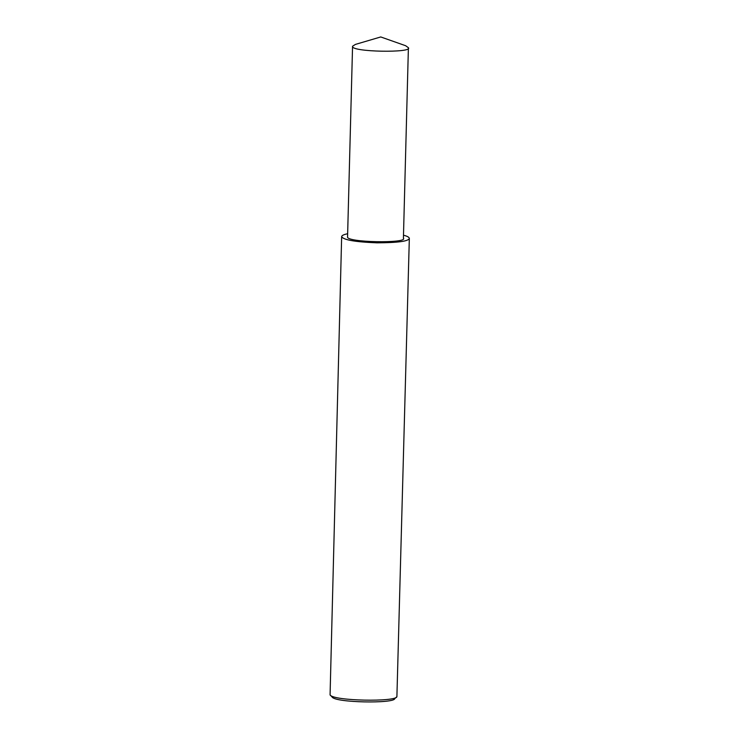 <?xml version="1.0" encoding="UTF-8"?>
<svg xmlns="http://www.w3.org/2000/svg" width="739" height="739" viewBox="0 0 739 739"><rect width="100%" height="100%" fill="white"/><g stroke="black" fill="none" stroke-linecap="round" stroke-linejoin="round"><path stroke-width="1.11" d="M347.644 233.746C343.857 234.494 341.852 235.445 341.649 236.6L330.074 694.919C333.381 701.071 396.224 702.041 396.898 696.674L409.332 238.374C409.129 237.182 407.189 236.129 403.485 235.214M330.074 694.919L332.116 697.016C335.21 702.78 394.127 703.694 394.755 698.651L396.898 696.674M341.649 236.6C343.229 239.889 355.006 241.967 376.992 242.835C397.887 242.743 408.658 241.256 409.332 238.374M352.558 46.252L347.57 236.757C345.307 242.632 408.316 243.519 403.411 238.217L408.399 47.721L405.646 45.726L380.742 36.95L355.413 44.414L352.558 46.252C350.295 52.136 413.304 53.023 408.399 47.721"/></g></svg>
